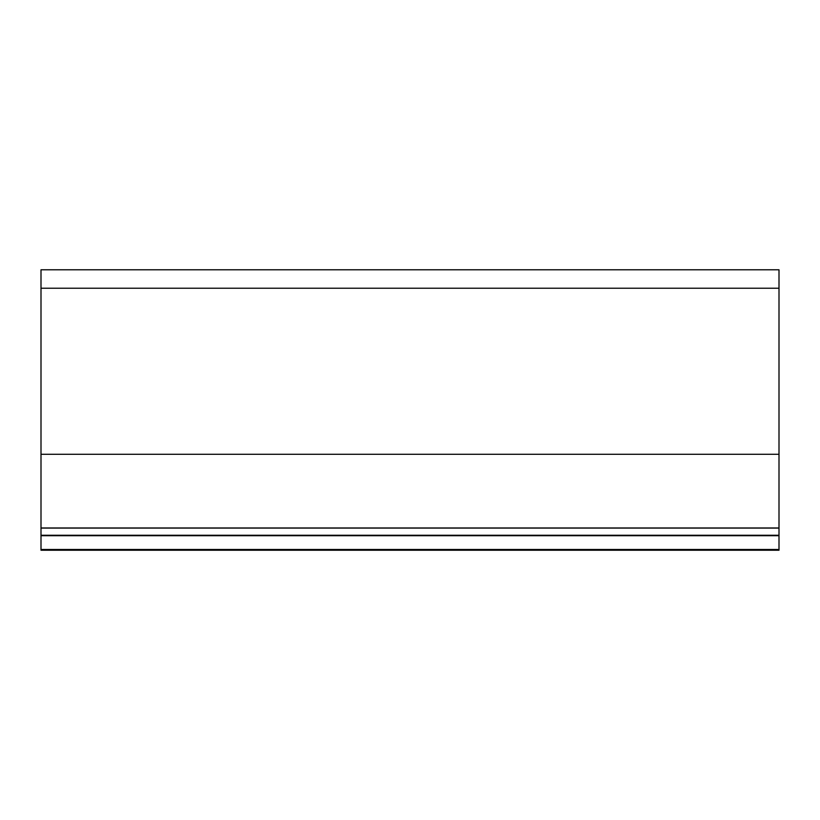 <?xml version="1.0" encoding="UTF-8"?>
<svg xmlns="http://www.w3.org/2000/svg" width="820" height="820" viewBox="0 0 820 820"><rect width="100%" height="100%" fill="white"/><g stroke="black" fill="none" stroke-linecap="round" stroke-linejoin="round"><path stroke-width="1.23" d="M41 535.706L41 550.22L779 550.22L779 528.08L41 528.08L41 535.706L779 535.706M779 454.28L41 454.28L41 269.78L779 269.78L779 528.08M41 454.28L41 528.08M41 549.482L779 549.482M41 288.23L779 288.23M41 527.967L779 527.967M41 535.265L779 535.265"/></g></svg>
